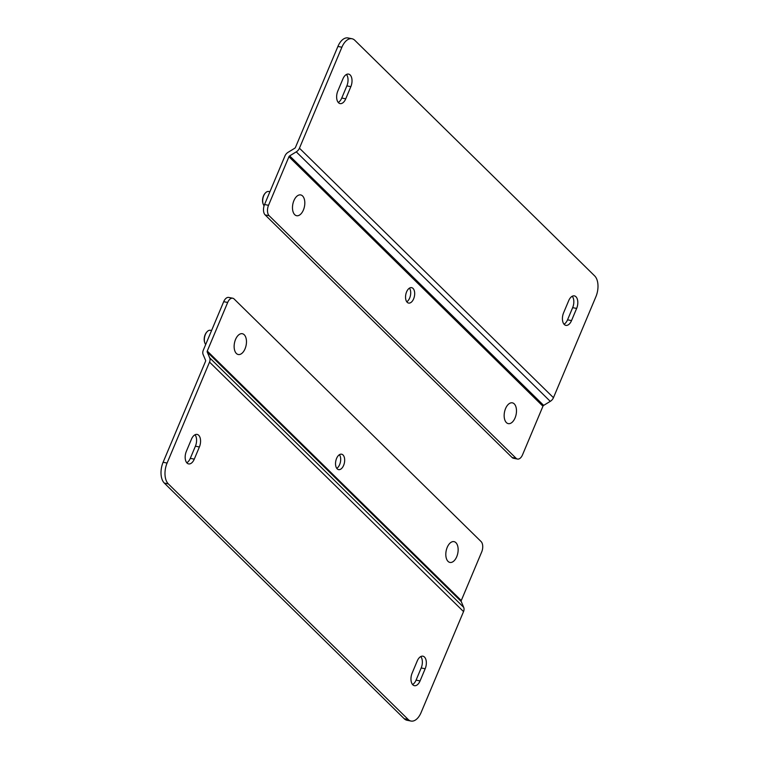 <?xml version="1.0" encoding="UTF-8"?>
<svg xmlns="http://www.w3.org/2000/svg" width="759" height="759" viewBox="0 0 759 759"><rect width="100%" height="100%" fill="white"/><g stroke="black" fill="none" stroke-linecap="round" stroke-linejoin="round"><path stroke-width="1.14" d="M417.241 660.966L412.137 673.119A8.833 4.952 101.1 0 0 414.395 685.681A8.833 4.952 101.1 0 0 420.069 680.918L425.173 668.755A8.833 4.952 101.1 0 0 422.915 656.193A8.833 4.952 101.1 0 0 417.241 660.966M191.458 439.186L186.344 451.349A8.833 4.952 101.1 0 0 188.612 463.91A8.833 4.952 101.1 0 0 194.276 459.138L199.389 446.975A8.833 4.952 101.1 0 0 197.131 434.414A8.833 4.952 101.1 0 0 191.458 439.186M421.093 712.559A15.711 8.804 -78.9 0 1 411.008 721.05A15.711 8.804 -78.9 0 1 408.209 719.513L168.308 483.872A15.711 8.804 -78.9 0 1 167.084 463.056L209.531 362.09L463.54 611.593L421.093 712.559M412.554 684.533A8.833 4.952 101.1 0 0 416.074 680.13L420.069 680.918M425.173 668.755L421.188 667.967A8.833 4.952 101.1 0 0 420.771 656.563M421.188 667.967L416.074 680.13M186.761 462.753A8.833 4.952 101.1 0 0 190.291 458.351L194.276 459.138M199.389 446.975L195.405 446.197A8.833 4.952 101.1 0 0 194.987 434.784M195.405 446.197L190.291 458.351M408.209 719.513L404.224 718.726L164.323 483.085L168.308 483.872M404.224 718.726A15.711 8.804 101.1 0 0 407.023 720.263L411.008 721.05M209.683 357.831L207.226 352.015A1.442 1.12 134.5 0 1 207.264 351.047L227.681 302.462A7.856 4.402 -78.9 0 1 232.728 298.221A7.856 4.402 -78.9 0 1 234.123 298.989L481.083 541.556A7.856 4.402 -78.9 0 1 481.69 551.964L461.273 600.54A1.442 1.12 -45.5 0 0 461.235 601.517L463.692 607.333L209.683 357.831A6.347 4.934 134.5 0 1 209.531 362.09M463.54 611.593A6.347 4.934 -45.5 0 0 463.692 607.333M167.084 463.056L163.1 462.278L205.547 361.303A1.442 1.12 -45.5 0 0 205.585 360.335L203.118 354.519A6.347 4.934 134.5 0 1 203.279 350.26L223.696 301.684L227.681 302.462M163.1 462.278A15.711 8.804 101.1 0 0 164.323 483.085M343.628 465.381A7.856 4.402 101.1 0 0 341.616 454.205A7.856 4.402 101.1 0 0 335.782 461.064A7.856 4.402 101.1 0 0 338.58 469.622A7.856 4.402 101.1 0 0 343.628 465.381M336.759 468.36A7.856 4.402 101.1 0 0 339.643 464.593A7.856 4.402 101.1 0 0 339.453 454.679M232.728 298.221L228.744 297.433A7.856 4.402 101.1 0 0 223.696 301.684M345.743 98.822L350.848 86.659A8.833 4.952 101.1 0 0 348.59 74.097A8.833 4.952 101.1 0 0 342.926 78.87L337.812 91.033A8.833 4.952 101.1 0 0 340.07 103.594A8.833 4.952 101.1 0 0 345.743 98.822L341.759 98.034L346.863 85.881A8.833 4.952 101.1 0 0 346.446 74.467M571.527 320.602L576.641 308.439A8.833 4.952 101.1 0 0 574.373 295.877A8.833 4.952 101.1 0 0 568.709 300.649L563.595 312.803A8.833 4.952 101.1 0 0 565.853 325.364A8.833 4.952 101.1 0 0 571.527 320.602L567.542 319.814L572.656 307.651A8.833 4.952 101.1 0 0 572.239 296.247M341.892 47.219A15.711 8.804 -78.9 0 1 351.977 38.737A15.711 8.804 -78.9 0 1 354.776 40.274L594.676 275.915A15.711 8.804 -78.9 0 1 595.9 296.722L553.453 397.697L299.444 148.195L341.892 47.219L337.907 46.441L295.46 147.407A1.442 1.12 134.5 0 1 294.739 148.242L288.135 152.274A6.347 4.934 -45.5 0 0 284.957 155.946L264.54 204.522A7.856 4.402 101.1 0 0 265.147 214.93L512.097 457.497A7.856 4.402 101.1 0 0 513.501 458.265L517.486 459.053A7.856 4.402 -78.9 0 1 516.082 458.284L269.132 215.708A7.856 4.402 -78.9 0 1 268.525 205.31L288.942 156.724A1.442 1.12 134.5 0 1 289.663 155.889L296.266 151.857L550.275 401.359A6.347 4.934 -45.5 0 0 553.453 397.697M338.229 102.437A8.833 4.952 101.1 0 0 341.759 98.034M564.013 324.216A8.833 4.952 101.1 0 0 567.542 319.814M351.977 38.737L347.992 37.95A15.711 8.804 101.1 0 0 337.907 46.441M299.444 148.195A6.347 4.934 134.5 0 1 296.266 151.857M550.275 401.359L543.672 405.391A1.442 1.12 -45.5 0 0 542.951 406.226L522.534 454.812A7.856 4.402 -78.9 0 1 517.486 459.053M406.587 291.892A7.856 4.402 101.1 0 0 408.598 303.069A7.856 4.402 101.1 0 0 414.433 296.209A7.856 4.402 101.1 0 0 411.625 287.652A7.856 4.402 101.1 0 0 406.587 291.892M406.777 301.807A7.856 4.402 101.1 0 0 410.448 295.422A7.856 4.402 101.1 0 0 409.462 288.126M447.222 547.362A10.588 5.93 -78.9 0 1 454.015 541.641A10.588 5.93 -78.9 0 1 457.8 553.178A10.588 5.93 -78.9 0 1 449.935 562.428A10.588 5.93 -78.9 0 1 447.222 547.362M211.571 330.526L210.385 330.288A7.799 4.364 101.1 0 0 207.084 331.73A7.799 4.364 101.1 0 0 205.376 334.501A7.799 4.364 101.1 0 0 204.873 343.002A7.799 4.364 101.1 0 0 205.698 344.501M206.903 331.949A7.163 4.013 101.1 0 0 206.723 332.138A7.163 4.013 101.1 0 0 204.683 342.489A7.163 4.013 101.1 0 0 204.778 342.736M235.546 339.444A10.588 5.93 -78.9 0 1 242.349 333.723A10.588 5.93 -78.9 0 1 246.125 345.26A10.588 5.93 -78.9 0 1 238.26 354.51A10.588 5.93 -78.9 0 1 235.546 339.444M505.56 408.57A10.588 5.93 -78.9 0 1 512.363 402.839A10.588 5.93 -78.9 0 1 516.139 414.386A10.588 5.93 -78.9 0 1 508.274 423.626A10.588 5.93 -78.9 0 1 505.56 408.57M269.919 191.723L268.724 191.496A7.799 4.364 101.1 0 0 265.432 192.938A7.799 4.364 101.1 0 0 263.724 195.699A7.799 4.364 101.1 0 0 263.221 204.209A7.799 4.364 101.1 0 0 264.085 205.765M265.252 193.147A7.163 4.013 101.1 0 0 265.062 193.336A7.163 4.013 101.1 0 0 263.031 203.697A7.163 4.013 101.1 0 0 263.126 203.943M293.894 200.651A10.588 5.93 -78.9 0 1 300.687 194.93A10.588 5.93 -78.9 0 1 304.473 206.467A10.588 5.93 -78.9 0 1 296.598 215.708A10.588 5.93 -78.9 0 1 293.894 200.651M207.226 352.015L461.235 601.517M207.264 351.047L461.273 600.54M350.848 86.659L346.863 85.881M576.641 308.439L572.656 307.651M264.54 204.522L268.525 205.31M543.672 405.391L289.663 155.889M542.951 406.226L288.942 156.724M269.132 215.708L265.147 214.93M512.097 457.497L516.082 458.284M204.683 342.489L204.873 343.002M263.031 203.697L263.221 204.209"/></g></svg>
